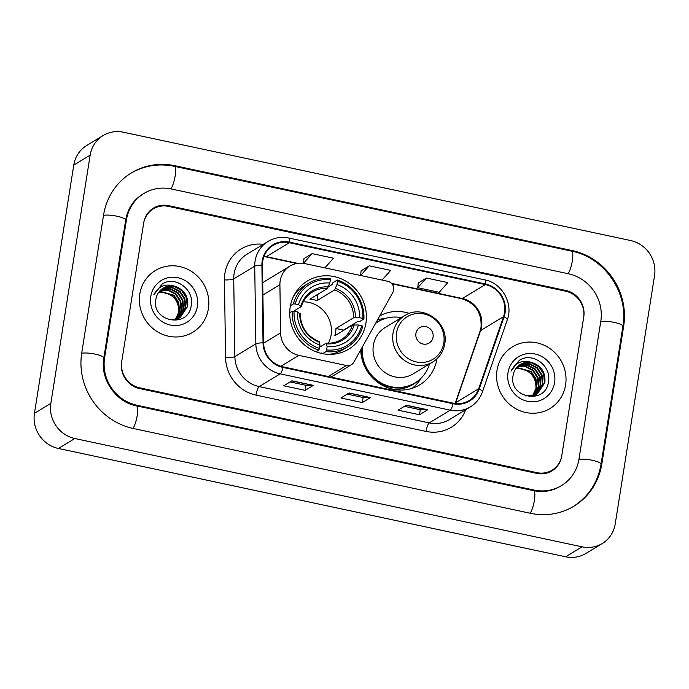 <?xml version="1.0" encoding="UTF-8"?>
<svg xmlns="http://www.w3.org/2000/svg" width="689" height="689" viewBox="0 0 689 689"><rect width="100%" height="100%" fill="white"/><g stroke="black" fill="none" stroke-linecap="round" stroke-linejoin="round"><path stroke-width="1.03" d="M280.182 280.828A22.565 21.385 58.7 0 0 279.906 284.686L280.612 332.856A22.565 21.385 58.7 0 0 298.862 355.36L346.395 365.506A7.519 7.131 58.7 0 0 353.862 362.164L392.859 292.455A7.519 7.131 58.7 0 0 387.692 281.276L305.055 263.629A22.565 21.385 58.7 0 0 289.897 266.126A22.565 21.385 58.7 0 0 280.182 280.828M360.735 349.883A39.859 37.774 58.7 0 0 381.095 384.574A39.859 37.774 58.7 0 0 419.765 384.832A39.859 37.774 58.7 0 0 436.929 358.848A39.859 37.774 58.7 0 0 436.938 358.805M290.198 306.984A39.859 37.774 58.7 0 0 307.044 346.886A39.859 37.774 58.7 0 0 348.763 349.134A39.859 37.774 58.7 0 0 365.928 323.15A39.859 37.774 58.7 0 0 349.09 283.257A39.859 37.774 58.7 0 0 307.372 281A39.859 37.774 58.7 0 0 290.198 306.984M409.395 313.452A39.859 37.774 58.7 0 0 379.734 315.915M289.897 266.126L264.886 281.319A22.565 21.385 58.7 0 0 262.733 282.826M565.678 291.197L168.469 206.381A22.565 21.385 58.7 0 0 153.302 208.87A22.565 21.385 58.7 0 0 143.588 223.581L121.738 361.492A22.565 21.385 58.7 0 0 139.729 387.838L536.938 472.654A22.565 21.385 58.7 0 0 552.096 470.165A22.565 21.385 58.7 0 0 561.819 455.455L583.661 317.543A22.565 21.385 58.7 0 0 565.678 291.197M578.967 459.115L600.808 321.212A40.617 38.489 58.7 0 0 568.434 273.774L171.225 188.958A40.617 38.489 58.7 0 0 143.932 193.445A40.617 38.489 58.7 0 0 126.44 219.92L104.599 357.832A40.617 38.489 58.7 0 0 136.965 405.261L534.173 490.077A40.617 38.489 58.7 0 0 561.466 485.59A40.617 38.489 58.7 0 0 578.967 459.115M654.55 275.652A30.083 28.516 58.7 0 0 630.573 240.521L123.34 132.21A30.083 28.516 58.7 0 0 103.126 135.535A30.083 28.516 58.7 0 0 90.164 155.146L50.848 403.384A30.083 28.516 58.7 0 0 74.825 438.514L582.059 546.825A30.083 28.516 58.7 0 0 602.272 543.5A30.083 28.516 58.7 0 0 615.234 523.89L654.55 275.652M103.126 135.535L86.728 145.5A30.083 28.516 58.7 0 0 73.766 165.11L34.45 413.348A30.083 28.516 58.7 0 0 58.427 448.479L565.66 556.79A30.083 28.516 58.7 0 0 585.874 553.465L602.272 543.5M623.666 326.086A64.68 61.304 58.7 0 0 572.111 250.546L174.903 165.73A64.68 61.304 58.7 0 0 131.435 172.879A64.68 61.304 58.7 0 0 103.574 215.037L81.733 352.949A64.68 61.304 58.7 0 0 133.287 428.489L530.496 513.305A64.68 61.304 58.7 0 0 573.963 506.157A64.68 61.304 58.7 0 0 601.824 463.998L623.666 326.086L622.839 326.586M139.807 294.057A36.104 34.217 58.7 0 0 155.059 330.195A36.104 34.217 58.7 0 0 192.842 332.236A36.104 34.217 58.7 0 0 208.388 308.706A36.104 34.217 58.7 0 0 193.135 272.568A36.104 34.217 58.7 0 0 155.352 270.527A36.104 34.217 58.7 0 0 139.807 294.057A36.104 34.217 58.7 0 0 155.059 330.195A36.104 34.217 58.7 0 0 192.842 332.236A36.104 34.217 58.7 0 0 208.388 308.706A36.104 34.217 58.7 0 0 193.135 272.568A36.104 34.217 58.7 0 0 155.352 270.527A36.104 34.217 58.7 0 0 139.807 294.057M497.01 370.329A36.104 34.217 58.7 0 0 512.263 406.467A36.104 34.217 58.7 0 0 550.046 408.508A36.104 34.217 58.7 0 0 565.591 384.979A36.104 34.217 58.7 0 0 550.339 348.841A36.104 34.217 58.7 0 0 512.556 346.8A36.104 34.217 58.7 0 0 497.01 370.329A36.104 34.217 58.7 0 0 512.263 406.467A36.104 34.217 58.7 0 0 550.046 408.508A36.104 34.217 58.7 0 0 565.591 384.979A36.104 34.217 58.7 0 0 550.339 348.841A36.104 34.217 58.7 0 0 512.556 346.8A36.104 34.217 58.7 0 0 497.01 370.329M262.767 261.062A24.063 22.806 -121.3 0 1 273.137 245.37A24.063 22.806 -121.3 0 1 289.311 242.717L485.34 284.574A24.063 22.806 -121.3 0 1 503.538 316.639L478.674 388.768A24.063 22.806 -121.3 0 1 469.295 400.498A24.063 22.806 -121.3 0 1 453.121 403.16L283.084 366.849A24.063 22.806 -121.3 0 1 263.611 342.846L262.475 265.17A24.063 22.806 -121.3 0 1 262.767 261.062M262.199 260.942A24.666 23.383 58.7 0 0 261.898 265.144L263.034 342.829A24.666 23.383 58.7 0 0 282.99 367.435L453.026 403.737A24.666 23.383 58.7 0 0 479.217 388.992L504.081 316.862A24.666 23.383 58.7 0 0 485.435 283.989L289.397 242.132A24.666 23.383 58.7 0 0 262.199 260.942M426.396 278.029L417.749 287.726L439.177 292.308L447.833 282.611L426.396 278.029L418.275 283.024M324.898 267.866L333.528 258.203L312.091 253.621L303.97 258.625M382.05 280.07L390.68 270.407L369.244 265.825L361.122 270.82M583.772 316.819A22.565 21.385 58.7 0 0 565.79 290.465L168.581 205.658A22.565 21.385 58.7 0 0 153.414 208.147A22.565 21.385 58.7 0 0 143.7 222.857L121.626 362.216A22.565 21.385 58.7 0 0 139.609 388.57L536.817 473.377A22.565 21.385 58.7 0 0 551.984 470.888A22.565 21.385 58.7 0 0 561.699 456.178L583.772 316.819M313.383 385.366L305.184 390.344L283.756 385.771L291.955 380.793L313.383 385.366A6.02 1.43 -77.9 0 1 313.116 385.452L291.783 380.896M427.688 409.774L419.489 414.752L398.061 410.179L406.26 405.201L427.688 409.774A6.02 1.43 -77.9 0 1 427.421 409.86L406.088 405.304M370.536 397.57L362.336 402.548L340.909 397.975L349.108 392.997L370.536 397.57A6.02 1.43 -77.9 0 1 370.269 397.656L348.935 393.1M362.336 402.548L363.137 397.519M347.247 394.125L363.172 397.519L370.269 397.656M419.489 414.752L420.29 409.722M404.4 406.329L420.324 409.722L427.421 409.86M305.184 390.344L305.985 385.315L313.116 385.452M369.244 265.825L360.623 275.497M360.597 275.488L361.131 270.76M312.091 253.621L303.444 263.319L303.978 258.556M417.749 287.726L418.283 282.964M306.019 385.323L290.095 381.921M159.581 291.18L174.007 295.228L178.795 302.6L179.484 311.368L175.609 319.498M159.374 291.421L173.49 295.538L178.279 302.91L178.976 311.678L175.299 319.575M160.442 290.258L168.607 289.983L176.057 293.979L180.845 301.351L181.534 310.128L176.797 319.153M160.218 290.482L168.254 290.336L175.54 294.289L180.329 301.661L181.026 310.438L176.505 319.248M161.355 289.432L170.545 288.708L178.107 292.739L182.895 300.111L183.584 308.879L177.943 318.731M161.123 289.63L170.037 289.018L177.59 293.049L182.378 300.421L183.076 309.189L177.659 318.843M162.32 288.691L164.344 287.838L172.595 287.468L180.156 291.49L184.945 298.862L185.634 307.63L179.037 318.223M178.795 318.396L178.038 318.886M162.079 288.863L163.836 288.148L172.086 287.778L179.64 291.8L184.428 299.172L185.126 307.949L178.77 318.352M178.529 318.533L177.779 319.033M174.644 286.219A17.001 16.114 58.7 0 0 163.224 288.097A17.001 16.114 58.7 0 0 155.895 299.181C150.994 321.651 188.088 328.851 191.111 306.166C195.004 290.646 176.711 276.091 163.431 283.265L162.216 283.946L153.802 294.849C158.306 286.142 165.257 283.265 174.644 286.219C184.135 289.389 188.476 296.115 187.684 306.39L180.087 317.638L177.021 319.085L168.443 319.662M163.078 288.183L165.885 286.9L174.136 286.529L181.689 290.56L186.478 297.932L187.175 306.7L179.829 317.793M150.805 296.408A24.52 23.245 58.7 0 0 170.347 325.053A24.52 23.245 58.7 0 0 197.39 306.355A24.52 23.245 58.7 0 0 177.848 277.719A24.52 23.245 58.7 0 0 150.805 296.408M158.771 292.196L164.395 292.446A17.001 16.114 58.7 0 0 158.728 292.257M164.395 292.446C174.369 295.331 179.157 302.101 178.752 312.746M162.148 283.989L164.611 282.766M181.371 303.229L181.965 312.935M328.369 343.217A27.827 26.371 58.7 0 0 331.125 334.914A27.827 26.371 58.7 0 0 303.229 301.825M326.603 349.943L325.966 351.648A37.301 35.354 58.7 0 0 347.428 346.955A37.301 35.354 58.7 0 0 362.741 326.224L361.716 325.673A35.802 33.933 58.7 0 1 326.603 349.943L327.137 346.584A32.34 30.652 58.7 0 0 358.409 324.967L352.432 325.044L334.82 335.75A27.827 26.371 58.7 0 0 335.638 332.176A27.827 26.371 58.7 0 0 335.965 328.489L353.586 317.793L359.563 317.707A32.34 30.652 58.7 0 0 336.955 284.583L337.489 281.224A35.802 33.933 58.7 0 1 362.87 318.413L363.895 318.964A37.301 35.354 58.7 0 0 337.309 280.01L337.489 281.224M319.662 347.153L326.181 343.2L327.137 346.584M328.403 286.805L332.348 284.411L332.925 282.679L337.309 280.01M363.895 318.964L359.503 321.634L357.669 321.513L343.527 330.1A35.725 33.856 -121.3 0 1 343.501 330.47M321.444 353.423L321.487 352.983L320.953 353.311M328.731 354.361A37.301 35.354 58.7 0 0 343.044 349.616L347.428 346.955M325.966 351.648L322.633 353.672M316.087 351.786L318.818 350.124L319.463 348.419A35.802 33.933 58.7 0 1 294.082 311.23L292.239 311.17A37.301 35.354 58.7 0 0 318.818 350.124M292.239 311.17L289.716 312.703M362.87 318.413L359.563 317.707M358.409 324.967L361.716 325.673M294.082 311.23L297.39 311.936A32.34 30.652 58.7 0 0 319.989 345.06L319.463 348.419M336.955 284.583L334.604 289.974L316.992 300.68L318.017 294.194M300.051 313.865L297.39 311.936M319.989 345.06L319.033 341.675M326.181 343.2L326.732 343.828A28.929 27.414 58.7 0 0 354.215 324.829M290.422 305.709L293.385 303.909L295.228 303.97A35.802 33.933 58.7 0 1 330.341 279.7L330.169 278.485A37.301 35.354 58.7 0 0 308.698 283.188L304.305 285.849A37.301 35.354 58.7 0 0 293.505 296.365M308.698 283.188A37.301 35.354 58.7 0 0 293.385 303.909M330.341 279.7L329.816 283.058A32.34 30.652 58.7 0 0 298.535 304.676L295.228 303.97M316.992 300.68A27.827 26.371 -121.3 0 0 309.843 299.155L327.464 288.45L329.816 283.058M298.535 304.676L301.205 306.605L293.617 311.213M328.36 286.943A28.929 27.414 58.7 0 0 300.878 305.942L301.205 306.605M343.527 330.1L335.965 328.489M433.062 337.154A9.026 8.552 58.7 0 0 425.871 326.612A9.026 8.552 58.7 0 0 415.915 333.493A9.026 8.552 58.7 0 0 423.115 344.035A9.026 8.552 58.7 0 0 433.062 337.154M404.667 315.691L385.013 327.628A27.078 25.657 58.7 0 0 373.352 345.275A27.078 25.657 58.7 0 0 384.789 372.379A27.078 25.657 58.7 0 0 413.124 373.903L432.778 361.966C439.358 357.789 443.337 351.795 444.724 343.966C449.288 322.469 422.529 303.496 404.667 315.691A27.078 25.657 58.7 0 0 393.006 333.338A27.078 25.657 58.7 0 0 404.443 360.433A27.078 25.657 58.7 0 0 432.778 361.966M401.429 317.655A35.725 33.856 58.7 0 0 378.063 321.729A35.725 33.856 58.7 0 0 375.522 323.442M378.063 321.729L377.245 322.228A35.725 33.856 58.7 0 0 375.608 323.287M361.51 348.488A35.725 33.856 58.7 0 0 378.201 382.128A35.725 33.856 58.7 0 0 414.339 383.291L415.157 382.791A35.725 33.856 58.7 0 0 429.54 363.93M362.431 346.843A35.725 33.856 58.7 0 0 378.528 381.31A35.725 33.856 58.7 0 0 415.157 382.791M421.125 378.115L420.617 378.941A39.109 37.068 -121.3 0 1 412.168 388.312M377.589 319.748A39.109 37.068 -121.3 0 1 383.997 318.662L384.962 318.585M516.784 367.452L531.21 371.5L535.999 378.872L536.688 387.64L532.812 395.77M516.578 367.693L530.694 371.81L535.482 379.183L536.18 387.95L532.502 395.839M517.646 366.531L525.81 366.255L533.26 370.251L538.049 377.624L538.738 386.4L534.001 395.426M517.422 366.755L525.457 366.608L532.743 370.561L537.532 377.934L538.23 386.71L533.708 395.52M518.559 365.704L527.748 364.981L535.31 369.011L540.098 376.383L540.787 385.151L535.146 395.004M518.326 365.902L527.24 365.291L534.793 369.321L539.582 376.694L540.279 385.461L534.862 395.116M519.523 364.963L521.547 364.111L529.798 363.74L537.36 367.762L542.148 375.135L542.837 383.902L536.24 394.496M535.999 394.668L535.241 395.159M519.282 365.136L521.039 364.421L529.29 364.05L536.843 368.072L541.632 375.445L542.329 384.212L535.973 394.625M535.732 394.806L534.983 395.305M531.848 362.492A17.001 16.114 58.7 0 0 520.428 364.369A17.001 16.114 58.7 0 0 513.098 375.453C508.198 397.923 545.292 405.123 548.315 382.438C552.208 366.918 533.915 352.363 520.634 359.537L519.42 360.218L511.005 371.121C515.51 362.405 522.46 359.529 531.848 362.492C541.339 365.661 545.679 372.387 544.887 382.662L537.291 393.91L534.225 395.357L525.647 395.934M520.281 364.455L523.089 363.172L531.34 362.802L538.893 366.832L543.681 374.205L544.379 382.972L537.032 394.065M508.008 372.68A24.52 23.245 58.7 0 0 527.55 401.317A24.52 23.245 58.7 0 0 554.593 382.628A24.52 23.245 58.7 0 0 535.052 353.991A24.52 23.245 58.7 0 0 508.008 372.68M515.975 368.469L521.599 368.718A17.001 16.114 58.7 0 0 515.932 368.529M521.599 368.718C531.572 371.604 536.361 378.373 535.956 389.018M519.351 360.261L521.814 359.038M538.574 379.501L539.168 389.207M279.906 284.686L262.914 295.004M298.862 355.36L280.897 366.272M280.612 332.856L263.62 343.182M346.395 365.506L328.291 376.504M130.204 173.628C143.855 165.584 158.565 163.147 174.343 166.325L571.56 251.141A12.032 2.859 102.1 0 1 572.344 260.778A12.032 2.859 102.1 0 1 568.055 273.697M571.56 251.141C604.537 257.35 628.962 293.144 622.89 326.276A12.032 2.558 -171 0 0 614.321 322.409A12.032 2.558 -171 0 0 600.756 321.539M622.89 326.276L601.049 464.188A12.032 2.558 -171 0 0 592.48 460.321A12.032 2.558 -171 0 0 578.906 459.442M530.117 513.219A12.032 2.859 -77.9 0 0 534.406 500.3A12.032 2.859 -77.9 0 0 533.622 490.671L136.413 405.855C115.83 402.152 99.862 378.812 103.824 358.022L125.665 220.11C127.715 208.672 133.399 200.034 142.701 194.195M132.908 428.403A12.032 2.859 -77.9 0 0 137.197 415.493A12.032 2.859 -77.9 0 0 136.413 405.855M81.681 353.276A12.032 2.558 9 0 1 95.254 354.146A12.032 2.558 9 0 1 103.824 358.022M103.522 215.364A12.032 2.558 9 0 1 117.096 216.243A12.032 2.558 9 0 1 125.665 220.11M174.343 166.325A12.032 2.859 102.1 0 1 175.135 175.962A12.032 2.859 102.1 0 1 170.846 188.881M565.66 556.79L582.059 546.825M58.427 448.479L74.825 438.514M34.45 413.348L50.848 403.384M73.766 165.11L90.164 155.146M571.25 251.072L572.111 250.546M600.997 464.498L601.824 463.998M174.033 166.264L174.903 165.73M533.312 490.602L534.173 490.077M136.103 405.787L136.965 405.261M103.772 358.332L104.599 357.832M125.613 220.42L126.44 219.92M503.538 316.639L480.577 330.591A24.063 22.806 58.7 0 0 481.559 326.629A24.063 22.806 58.7 0 0 462.379 298.518L391.507 283.386M455.412 403.53A24.063 22.806 58.7 0 0 455.713 402.721L480.577 330.591A13.539 3.393 -161 0 0 480.078 331.151L481.051 327.258C481.835 312.634 475.358 303.117 461.621 298.699A13.539 3.221 -77.9 0 0 462.379 298.518L485.34 284.574M289.311 242.717L266.342 256.661A24.063 22.806 58.7 0 0 264.051 256.291M465.678 409.731A37.602 35.639 -121.3 0 1 426.035 431.417L256.007 395.107A7.519 1.791 -77.9 0 1 259.202 386.607L280.199 373.851A30.083 28.516 -121.3 0 1 255.852 343.854L254.723 266.169A30.083 28.516 -121.3 0 1 255.085 261.036A30.083 28.516 -121.3 0 1 268.038 241.426L247.05 254.181A30.083 28.516 58.7 0 0 234.088 273.791A30.083 28.516 58.7 0 0 233.726 278.924L234.863 356.609A30.083 28.516 58.7 0 0 259.202 386.607L429.238 422.917A30.083 28.516 58.7 0 0 449.452 419.592L470.449 406.837A30.083 28.516 -121.3 0 1 450.227 410.162L280.199 373.851A7.519 1.791 -77.9 0 0 282.99 367.435M261.898 265.144A7.519 1.266 -0.8 0 0 254.723 266.169L233.726 278.924A7.519 1.266 179.2 0 1 224.442 279.923A37.602 35.639 -121.3 0 1 263.276 244.319M453.026 403.737A7.519 1.791 102.1 0 1 450.227 410.162L429.238 422.917A7.519 1.791 -77.9 0 0 426.035 431.417M479.217 388.992A7.519 1.886 19 0 1 482.446 391.869L507.311 319.73C513.52 303.418 501.928 282.972 484.711 279.863L288.682 238.006A7.519 1.791 102.1 0 1 289.397 242.132M256.007 395.107A37.602 35.639 -121.3 0 1 225.579 357.608A7.519 1.266 179.2 0 0 234.863 356.609L255.852 343.854A7.519 1.266 -0.8 0 1 263.034 342.829M504.081 316.862A7.519 1.886 19 0 1 507.311 319.73M485.435 283.989A7.519 1.791 -77.9 0 0 484.711 279.863M225.579 357.608L224.442 279.923M478.674 388.768L455.713 402.721A13.539 3.393 -161 0 0 455.214 403.28L480.078 331.151M297.691 263.353L266.342 256.661A13.539 3.221 -77.9 0 1 265.584 256.833L263.947 256.549M326.353 343.148C331.771 343.501 336.74 342.321 341.27 339.608A27.827 26.371 58.7 0 0 352.432 325.044M355.369 317.577A28.929 27.414 58.7 0 0 335.5 288.467M299.724 313.194A28.929 27.414 58.7 0 0 319.593 342.304M353.586 317.793A27.827 26.371 58.7 0 0 334.604 289.974M327.464 288.45A27.827 26.371 58.7 0 0 312.375 292.041C306.993 295.383 303.315 300.189 301.343 306.45M443.794 342.993A24.873 23.572 58.7 0 0 423.976 313.943A24.873 23.572 58.7 0 0 396.545 332.899A24.873 23.572 58.7 0 0 416.371 361.949A24.873 23.572 58.7 0 0 443.794 342.993M380.449 320.411A36.061 34.174 58.7 0 0 375.996 322.59M391.697 388.94A36.061 34.174 58.7 0 0 417.422 381.275M351.45 364.679L331.021 377.09M572.731 506.906C588.337 497.002 597.776 482.756 601.049 464.188M560.243 486.339C552.156 491.145 543.285 492.592 533.622 490.671M470.449 406.837C476.159 403.289 480.164 398.294 482.446 391.869M288.682 238.006C281.301 236.525 274.42 237.662 268.038 241.426M461.621 298.699L391.886 283.808M296.795 263.499L265.584 256.833M295.193 293.238L296.434 292.489M319.265 341.632C307.027 336.396 300.671 327.077 300.197 313.667M332.287 354.301L333.528 353.552"/></g></svg>
